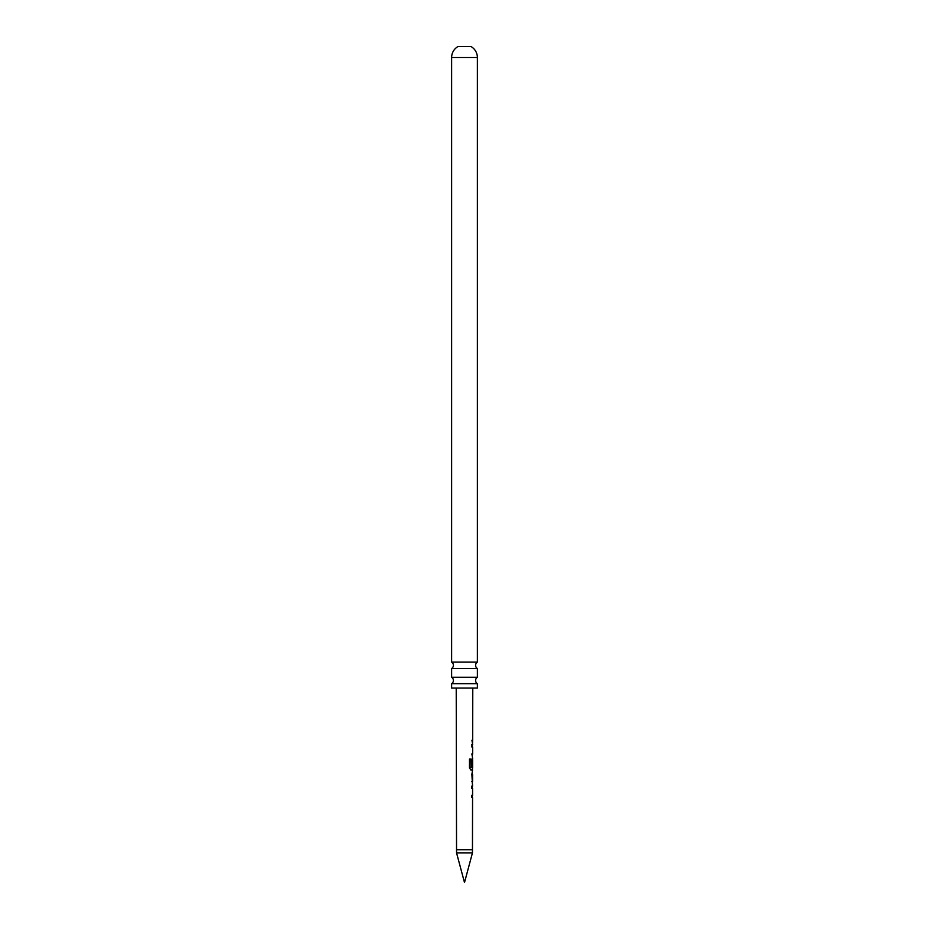 <?xml version="1.0" encoding="UTF-8"?>
<svg xmlns="http://www.w3.org/2000/svg" width="929" height="929" viewBox="0 0 929 929"><rect width="100%" height="100%" fill="white"/><g stroke="black" fill="none" stroke-linecap="round" stroke-linejoin="round"><path stroke-width="1.39" d="M477.378 683.674L451.622 683.674L451.622 688.052L477.378 688.052L477.378 683.674A3.786 3.786 0 0 1 477.378 677.264L477.378 668.52L451.622 668.52A3.786 3.786 0 0 0 451.622 662.11L477.378 662.11L477.378 57.528A12.634 12.634 0 0 0 470.817 46.45L458.183 46.45A12.634 12.634 0 0 0 451.622 57.528L477.378 57.528M477.378 668.52A3.786 3.786 0 0 1 477.378 662.11M451.622 683.674A3.786 3.786 0 0 0 451.622 677.264L477.378 677.264M472.455 849.71L456.545 849.71L456.545 852.857L464.5 882.55L472.455 852.857L472.559 797.523L471.816 797.523L471.827 795.398L472.571 795.398L472.582 788.315L471.839 788.256L471.851 786.131L472.582 786.143L471.874 774.321L472.617 769.944L470.922 769.944L469.482 767.958L469.493 759.039L471.038 759.051L471.015 767.447L472.629 767.598L472.64 760.445L472.501 766.622L471.886 766.622L472.64 758.552L471.92 754.023L472.652 754.034L472.664 746.939L471.932 746.881L471.932 744.768L472.664 744.768L471.944 740.239L472.675 740.239L472.78 688.052M472.582 788.315L471.839 788.256M470.887 759.051L471.015 767.447M472.385 758.691L472.257 766.622L471.665 766.611L472.257 766.622M472.501 766.622L471.886 766.622M472.664 746.939L471.932 746.881M456.545 849.71L456.22 688.052M471.862 774.472L472.606 774.472L472.594 781.556L472.606 774.472M472.594 781.556L471.839 781.614M472.455 852.857L456.545 852.857M451.622 662.11L451.622 57.528M451.622 677.264L451.622 668.52M472.652 754.034L471.688 754.023M471.711 744.768L472.524 744.768M472.292 747.032L471.7 746.881L472.292 747.032M470.724 769.944L472.35 769.944L472.606 767.598M470.817 767.447L472.28 767.586M472.559 774.472L471.63 774.472L472.257 774.472L472.478 781.475M472.222 781.475L471.607 781.614L472.222 781.475M471.618 786.131L472.222 786.131M472.211 788.396L471.618 788.256L472.211 788.396M471.595 795.398L472.466 795.398M472.664 742.364L472.431 740.239M472.42 744.768L472.129 746.881M472.396 756.148L472.396 754.034M472.338 783.6L472.338 781.556M472.362 774.472L472.362 772.475M472.315 797.523L472.315 795.398M472.327 788.245L472.338 786.143"/></g></svg>
